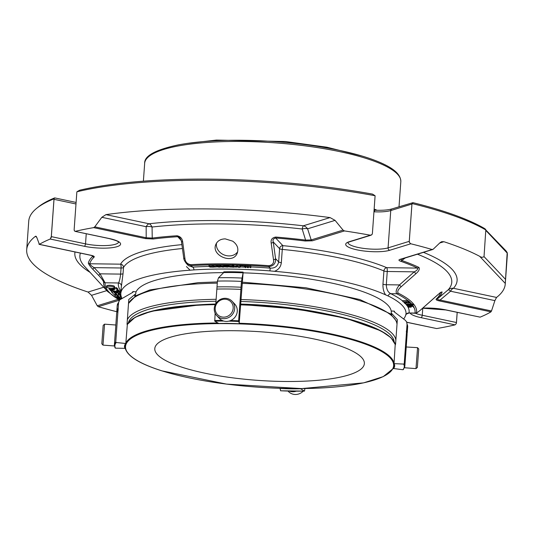 <?xml version="1.0" encoding="UTF-8"?>
<svg xmlns="http://www.w3.org/2000/svg" width="534" height="534" viewBox="0 0 534 534"><rect width="100%" height="100%" fill="white"/><g stroke="black" fill="none" stroke-linecap="round" stroke-linejoin="round"><path stroke-width="0.8" d="M361.605 357.44A105.051 24.33 4.1 0 1 364.362 363.607A105.051 24.33 4.1 0 1 257.842 380.362A105.051 24.33 4.1 0 1 154.793 348.589A105.051 24.33 4.1 0 1 248.383 331.093A105.051 24.33 4.1 0 1 361.605 357.44M417.454 254.204A186.419 43.167 4.1 0 1 448.206 289.802L437.753 298.599C437.046 299.307 437.82 299.794 440.069 300.055L491.507 310.962L494.891 300.622L496.54 297.431L453.439 288.293A7.356 7.035 42.3 0 0 448.206 289.802A7.356 1.202 -130.4 0 1 450.556 291.224A7.356 3.665 102 0 1 453.439 288.293A191.619 44.375 -175.9 0 0 423.462 252.355M330.052 217.578L303.345 225.795A7.356 1.282 -83.5 0 0 302.184 228.999A7.356 3.952 161.8 0 1 307.604 228.819A7.356 6.141 72.9 0 0 303.345 225.795A191.619 44.375 -175.9 0 0 149.046 223.766A7.356 3.665 -78 0 0 146.169 226.696A7.356 4.432 -179.7 0 1 152.07 227.023A7.356 4.472 83.6 0 0 149.046 223.766L105.946 214.628L101.834 217.298L94.765 226.85L146.196 237.757L152.237 238.071A2.103 1.328 82.9 0 0 153.138 238.998L145.375 238.591L93.657 227.631A239.886 55.549 -175.9 0 0 75.281 231.329L74.319 230.748L74.153 229.593L76.829 192.287L76.936 191.766L79.613 190.231A238.284 55.182 -175.9 0 1 372.485 194.089L375.028 195.691L375.068 196.212L372.398 233.518L371.938 234.666L370.362 235.214A239.886 55.549 -175.9 0 0 344.45 230.928L312.403 240.794A2.103 1.756 -107.1 0 1 311.188 239.926L343.055 230.121L335.078 220.368L330.052 217.578A239.886 55.549 -175.9 0 0 105.946 214.628M114.49 289.668L110.158 290.463L118.054 291.504L118.795 291.324L117.353 291.03L116.545 290.176L117.7 289.955L116.545 288.72L109.049 289.288L114.49 289.668M114.343 287.299A3.952 0.914 4.1 0 1 114.45 287.532A3.952 0.914 4.1 0 1 110.438 288.16A3.952 0.914 4.1 0 1 106.566 286.965A3.952 0.914 4.1 0 1 109.603 286.297A3.952 0.914 4.1 0 1 114.343 287.299M120.871 294.901L118.955 293.406L117.921 293.366L118.755 294.267A2.623 0.607 4.1 0 1 118.828 294.421A2.623 0.607 4.1 0 1 116.485 294.855A2.623 0.607 4.1 0 1 113.655 294.201L111.326 291.697L114.783 292.205L114.383 291.738L117.847 292.245L117.447 291.778L119.516 291.864L120.237 292.665L119.429 292.846L114.329 292.779L115.751 294.281L116.779 294.327L115.991 293.473A2.63 0.607 4.1 0 1 115.925 293.32A2.63 0.607 4.1 0 1 117.907 292.872A2.63 0.607 4.1 0 1 120.838 293.366M120.978 295.549L119.85 295.402L120.684 296.303A2.623 0.607 4.1 0 1 120.751 296.457A2.623 0.607 4.1 0 1 118.415 296.897A2.623 0.607 4.1 0 1 115.584 296.236L114.463 295.015L116.525 295.102L117.694 296.337L118.722 296.377L117.921 295.516A2.63 0.607 4.1 0 1 117.847 295.355A2.63 0.607 4.1 0 1 120.878 294.975M120.097 299.454L118.294 299.08L121.331 298.66M121.986 298.279L118.495 298.232L117.213 297.965L116.492 297.171L119.95 297.678L119.556 297.211L121.485 297.211M411.207 307.143L408.13 307.224L410.566 307.123L410.105 306.436L407.442 306.189L412.842 306.349L410.746 306.456L411.207 307.143L411.253 306.476M436.699 295.716L436.692 295.723C439.689 293.059 441.491 291.804 442.099 291.951A2.103 2.043 -165.4 0 1 440.864 292.432M405.266 257.955L401.735 260.472L400.78 259.337A2.103 1.756 72.9 0 1 400.013 259.364L433.187 249.231L440.109 242.63L441.691 241.675L443.908 241.715A239.886 55.549 -175.9 0 1 479.659 256.307L505.277 283.427L507.193 252.589C506.045 250.826 505.571 250.459 505.778 251.494M415.906 273.722C418.943 271.092 419.944 268.982 418.903 267.394A2.103 1.756 -64.7 0 1 417.575 268.081C418.009 269.323 416.894 270.578 414.23 271.846L387.257 271.492L386.309 284.742C386.489 289.348 387.984 292.332 390.795 293.7A3.151 2.657 115.9 0 0 388.044 295.929L385.601 294.861C383.692 292.051 382.811 288.5 382.965 284.208A3.151 0.728 -175.9 0 0 386.309 284.742L399.479 284.916L414.23 271.846L415.906 273.722L401.141 286.778C398.124 289.401 397.122 291.511 398.144 293.106A2.103 1.782 -63.6 0 1 396.802 293.78C395.387 291.851 396.281 288.894 399.479 284.916L401.141 286.778M418.903 267.394A177.635 41.131 -175.9 0 0 401.735 260.472A2.103 1.555 -70.8 0 1 400.547 261.206A176.147 40.791 -175.9 0 1 417.575 268.081L386.756 267.674A3.151 2.53 -67.2 0 0 383.913 270.958A3.151 0.728 -175.9 0 0 387.257 271.492A3.151 0.748 90.8 0 0 386.756 267.674A146.029 33.816 -175.9 0 0 282.88 245.653A3.151 2.97 -43.4 0 0 279.602 248.67A3.151 0.728 -175.9 0 0 282.279 249.411L282.88 245.653L275.644 237.99L275.778 237.056C272.153 237.657 270.625 239.653 271.179 243.037A2.103 1.088 172.2 0 0 273.268 241.962L275.557 258.643A2.103 1.095 172.1 0 1 273.501 259.724L271.179 243.037M312.403 240.794L305.214 241.001A176.147 40.791 -175.9 0 0 275.644 237.99C273.308 238.638 272.514 239.96 273.268 241.962L279.602 248.67L278.655 261.92L275.557 258.643C275.864 263.349 273.615 266.012 268.809 266.646L268.902 265.705C272.52 265.098 274.055 263.102 273.501 259.724M305.214 241.001A2.103 0.434 -83 0 0 305.595 240.086L311.188 239.926L307.604 228.819L335.078 220.368M275.778 237.056A177.635 41.131 -175.9 0 1 305.595 240.086L302.184 228.999A186.419 43.167 4.1 0 0 152.07 227.023L152.237 238.071A177.635 41.131 -175.9 0 1 177.008 235.754A2.103 1.048 86.2 0 0 177.702 236.702A176.147 40.791 -175.9 0 0 153.138 238.998M412.028 203.534A2.103 1.756 72.9 0 0 411.934 204.035L412.929 202.66A238.284 55.182 -175.9 0 1 483.484 227.891C485.106 228.792 485.88 229.48 485.806 229.954L484.031 256.607C482.723 257.575 481.261 257.468 479.659 256.307M496.54 297.431A239.886 55.549 -175.9 0 0 505.251 284.035A239.886 55.549 -175.9 0 0 505.277 283.427M177.008 235.754C180.392 236.449 182.288 238.484 182.675 241.875A2.103 1.088 172.2 0 1 181.406 241.068L179.885 237.71L177.702 236.702L181.306 240.514M93.003 269.47A2.103 0.701 -43.6 0 1 94.104 267.634L100.025 273.835L105.091 282.793A2.103 2.043 5.6 0 1 103.649 282.092C103.082 280.504 101.507 278.368 98.923 275.664L93.003 269.47C90.393 266.773 88.831 264.63 88.324 263.048A2.103 2.043 14.6 0 0 89.765 263.763C90.306 265.004 91.755 266.292 94.104 267.634L121.078 267.988A3.151 0.728 -175.9 0 0 123.481 267.527A3.151 3.05 28.6 0 0 120.577 264.17A3.151 0.748 -89.2 0 1 121.078 267.988L120.637 274.102L100.025 273.835A2.103 0.701 -43.7 0 0 98.923 275.664M92.789 255.899L90.8 255.319A2.103 1.048 -78 0 0 91.094 255.299C93.704 255.879 94.698 256.5 94.077 257.174A2.103 1.996 47.2 0 1 92.676 256.4L91.694 255.532M38.922 244.038L39.376 244.338L36.759 237.323L35.404 236.335A239.886 55.549 -175.9 0 0 26.7 249.732A239.886 55.549 -175.9 0 0 88.043 292.051L91.541 295.315L97.241 305.768L117.921 299.407M35.945 236.175L35.404 236.335L36.412 236.549M118.795 291.324L118.862 290.389M118.381 291.143L118.455 290.129L118.868 290.302M118.455 290.129L117.62 290.035M117.353 291.03L117.427 290.082M114.496 288.594L114.55 287.612L116.619 287.706L117.774 288.927L117.7 289.955L117.774 288.947M114.51 288.093L112.988 288.133M109.049 289.288L109.123 288.267L109.71 288.093M106.566 286.965L106.64 285.944A3.952 0.914 4.1 0 1 109.677 285.276A3.952 0.914 4.1 0 1 114.523 286.511L114.45 287.532M120.277 292.131A2.63 0.607 4.1 0 1 120.911 292.345M115.958 292.799L115.925 293.32L115.377 292.792M118.868 290.623L120.277 291.704M114.416 291.277L113.715 291.03M118.902 293.373A2.623 0.607 4.1 0 1 118.902 293.4L118.828 294.421M118.862 293.947A2.63 0.607 4.1 0 1 119.416 293.9M117.887 294.815L117.847 295.355L117.333 294.855M120.824 295.409A2.623 0.607 4.1 0 1 120.824 295.435L120.751 296.457M182.675 241.875L184.938 258.556A2.103 1.095 172.1 0 1 183.696 257.748C183.683 259.237 184.557 261.119 186.319 263.416L188.389 265.605L192.681 267.113A3.151 1.535 86.5 0 1 193.982 269.897L190.084 270.197A142.872 33.088 -175.9 0 0 120.831 293.4A142.872 33.088 -175.9 0 0 121.992 298.292M234.306 267.227L233.625 267.207L232.497 265.845L233.178 265.859L234.306 267.227L234.379 266.206L233.251 264.837M233.178 265.859L233.251 264.811L232.57 264.797L232.497 265.845M245.927 267.574L245.233 267.541L244.812 266.566L247.883 266.846C250.066 266.726 251.027 267.04 250.766 267.781L248.977 266.866L248.09 267.04L248.35 267.674L247.656 267.647L246.561 266.76L245.727 266.866L245.927 267.574L245.98 266.78M239.452 266.693C237.043 266.786 237.129 266.893 239.726 267.007L240.413 267.047L240.033 267.294L238.985 267.36L236.796 266.793L237.356 266.359L239.452 266.693C237.043 266.786 237.129 266.893 239.726 267.007L239.746 266.693M236.255 267.267L235.334 267.06L236.255 267.267L236.182 266.059L235.401 266.039L235.334 267.06M223.105 266.393C221.009 266.252 221.33 266.346 224.06 266.666C224.046 267.214 223.058 267.26 221.096 266.8L221.73 266.78C224.053 266.967 223.813 266.873 221.009 266.499C220.862 265.999 221.77 265.952 223.733 266.366L221.323 266.312M223.786 265.585L224.494 265.872L224.367 266.973L221.877 267.04L221.116 266.526M221.737 266.613L223.733 266.86M220.675 266.299L223.733 266.366L223.806 265.345L221.924 265.064L220.769 265.224L220.669 266.299M219.381 266.393C217.291 266.272 217.618 266.359 220.355 266.666C220.402 267.22 219.427 267.274 217.431 266.82L218.059 266.793C220.388 266.967 220.142 266.88 217.318 266.519C217.144 266.012 218.039 265.959 220.001 266.366L217.605 266.339M220.809 265.879L220.736 266.893L220.275 267.087L218.232 267.06L217.451 266.553M218.066 266.633L220.055 266.866M216.958 266.306L220.001 266.366L220.075 265.345L217.258 265.151L216.958 266.306M228.706 266.433C230.922 266.019 232.323 266.272 232.911 267.194L231.97 267.06C228.599 267.027 228.425 266.86 231.456 266.553L228.706 266.433L228.779 265.398C230.995 265.004 232.397 265.258 232.984 266.179M229.039 265.792L228.966 266.813L231.456 266.553M228.465 266.833L228.539 265.819L228.465 266.833L224.627 266.613C225.108 265.919 226.343 265.939 228.325 266.68L225.355 266.653L228.098 267.067L225.522 266.993L224.627 266.613L224.6 265.405M213.894 266.706L216.991 266.866L214.174 267.047L212.999 266.439L214.274 266.132L216.791 266.673L213.894 266.706M208.941 266.533C209.949 265.658 213.166 266.64 213.386 267.174L212.412 267.067C209.161 267.154 208.901 266.987 211.624 266.566L208.941 266.533L209.014 265.518C210.022 264.637 213.24 265.618 213.46 266.152M209.428 266.546L211.624 266.566M240.54 266.9L244.378 267.174L240.54 266.9M232.697 241.168L225.255 238.878C220.669 238.965 217.552 240.774 215.91 244.292C210.61 255.392 233.158 265.031 237.283 253.016C238.771 248.443 237.243 244.492 232.697 241.168M184.938 258.556C185.311 261.934 187.207 263.97 190.605 264.677A2.103 1.001 86.7 0 0 191.272 265.625L186.319 263.416M403.07 301.81L408.103 301.623L409.171 302.518L407.689 301.797L406.08 301.803L406.821 302.424L405.453 301.803L403.07 301.81M405.046 303.539L404.151 302.711L409.625 302.911L404.966 302.891L405.673 303.546L405.046 303.539M410.733 303.953L406.274 304.226L411.56 304.821L407.162 304.72L405.553 304.033L410.733 303.953L410.806 302.918L410.372 302.751A151.983 35.197 -175.9 0 0 409.678 302.104M411.56 304.821L411.634 303.786L411.22 303.619A151.983 35.197 -175.9 0 0 410.786 303.172M411.394 304.647L411.467 303.612M410.759 303.619L411.22 303.619M410.566 303.779L410.639 302.738M409.625 302.911L409.698 301.877L409.251 301.717A151.983 35.197 -175.9 0 0 409.231 301.697M409.431 302.738L409.511 301.703M409.171 302.518L409.244 301.483L407.916 300.602A151.983 35.197 -175.9 0 0 396.802 293.78L390.795 293.7A146.029 33.816 -175.9 0 1 402.896 301.163M408.103 301.623L408.176 300.582M410.906 305.862L411.667 305.561L410.613 305.241L409.498 305.982L406.781 305.501L408.143 304.974L407.415 305.508L408.997 305.828L409.805 305.101L411.24 305.148L412.295 305.568L411.888 305.982L411.093 306.029L410.946 305.268L410.319 305.254M413.536 307.384L413.243 306.182A151.983 35.197 -175.9 0 0 413.009 305.835M413.416 307.21L413.49 306.176M412.956 306.523L413.036 305.488L412.642 305.321A151.983 35.197 -175.9 0 0 412.415 305.021M412.842 306.349L412.916 305.314M412.422 304.867A2.103 2.002 -38.5 0 0 413.79 304.307L413.249 303.652A153.472 35.538 -175.9 0 0 398.144 293.106M411.601 304.18L411.754 304.22A2.103 1.989 -40.9 0 0 413.249 303.652M411.614 304.06A151.983 35.197 -175.9 0 1 411.754 304.22L412.428 304.707M440.603 292.338L421.96 308.812C418.269 312.05 416.033 313.531 415.245 313.264L415.011 313.058A2.103 2.043 8.7 0 0 416.54 312.57C417.161 312.724 418.963 311.469 421.947 308.799L436.692 295.723M406.801 322.229L436.685 328.564L406.841 322.316M442.099 291.951A177.635 41.131 -175.9 0 1 437.753 298.599A2.103 1.996 -132.8 0 1 436.265 299.02A176.147 40.791 -175.9 0 0 440.517 292.665M494.891 300.622L450.556 291.224L440.069 300.055A2.103 1.048 102 0 1 439.248 300.896C436.638 300.315 435.644 299.694 436.265 299.02M491.507 310.962L490.966 311.856L439.248 300.896M457.204 312.37L456.477 322.523L456.143 323.798L455.061 324.866A239.886 55.549 -175.9 0 1 436.685 328.564M456.477 322.523A2.103 0.487 -175.9 0 0 456.443 322.516A2.103 1.048 102 0 1 456.143 323.798M505.251 284.035L507.3 255.412A239.886 55.549 -175.9 0 0 507.193 252.589M480.119 317.149L446.07 309.934A2.103 1.048 102 0 1 445.783 309.954L480.119 317.149A239.886 55.549 -175.9 0 0 490.966 311.856M409.278 241.341A2.103 0.487 -175.9 0 0 409.258 241.341L411.934 204.035A2.103 0.487 4.1 0 1 411.954 204.028L409.278 241.341L409.525 242.636L410.806 243.784A239.886 55.549 -175.9 0 1 432.059 249.505L433.187 249.231M400.547 261.206C398.624 260.505 398.444 259.891 400.013 259.364M343.055 230.121L344.45 230.928M370.362 235.214L349.269 241.702A23.85 5.52 -175.9 0 0 356.966 249.845A23.85 5.52 -175.9 0 0 389.713 250.279A2.103 1.756 -107.1 0 1 388.078 247.863L409.258 241.341A2.103 1.756 72.9 0 0 409.525 242.636M506.179 251.053L485.806 229.954A239.886 55.549 -175.9 0 0 412.034 203.554M375.055 195.718A239.886 55.549 -175.9 0 0 76.903 191.793M109.036 238.564L74.947 231.335L109.33 238.544A2.103 1.048 -78 0 1 109.036 238.564C120.944 241.715 117.333 241.795 118.681 242.249M93.657 227.631L94.765 226.85M101.834 217.298L146.169 226.696L146.196 237.757A2.103 1.048 102 0 1 145.375 238.591M91.094 255.299L39.376 244.338A239.886 55.549 -175.9 0 1 50.223 239.038L51.304 236.629L53.981 199.316A2.103 0.487 4.1 0 1 54.007 199.322A2.103 1.048 -78 0 0 54.014 198.822L53.981 199.316M51.03 237.917A2.103 1.048 -78 0 0 51.337 236.635A2.103 0.487 -175.9 0 0 51.304 236.629M119.329 300.215L98.283 306.69A239.886 55.549 -175.9 0 0 116.792 311.722M98.283 306.69L97.241 305.768M53.987 198.842A239.886 55.549 -175.9 0 0 36.572 208.414A239.886 55.549 -175.9 0 0 28.749 221.109L26.7 249.732M120.991 291.163A146.029 33.816 4.1 0 1 118.481 282.973C119.356 281.658 120.077 278.701 120.637 274.102A3.151 0.728 -175.9 0 0 123.04 273.642L121.405 286.277A3.151 3.064 -168.6 0 0 118.481 282.973L105.091 282.793A159.339 36.899 4.1 0 0 119.536 300.035M193.982 269.897A143.045 33.121 4.1 0 1 269.93 270.892L270.217 268.135L268.809 266.646A151.983 35.197 -175.9 0 0 233.318 264.924L233.251 264.811M248.35 267.674L248.403 266.88M250.766 267.781L250.84 266.76C251.1 266.019 250.139 265.705 247.95 265.825L247.883 266.846M245.493 266.726L245.567 265.712L247.95 265.825M245.567 265.712L244.886 265.545L244.812 266.566M245.433 266.593L245.506 265.572M240.413 267.047L240.153 266.005M236.749 266.646L236.896 265.505L238.351 265.311L240.18 265.672L240.106 266.686M236.108 267.073L236.182 266.059M220.055 265.578L220.709 265.752M232.911 267.194L232.971 266.419M228.325 266.68L228.398 265.665C226.416 264.924 225.181 264.897 224.701 265.598L228.392 265.812M216.791 266.673L216.811 265.605L214.348 265.111L213.226 265.264L212.999 266.439M216.984 266.826L217.011 266.393M213.386 267.174L213.413 266.82M240.574 265.785L244.452 266.152L244.378 267.174M402.863 301.637L402.936 300.615L408.176 300.602M406.821 302.424L406.861 301.803M404.151 302.711L404.218 301.81M405.673 303.546L405.72 302.891M409.638 302.745L410.372 302.751M408.336 305.141L408.363 304.781M408.363 304.814L409.144 304.787M407.442 306.189L407.462 305.849M408.016 307.05L408.063 306.376M374.755 210.269L374.701 210.209C382.277 210.496 388.011 210.062 391.916 208.921L412.929 202.66M54.014 198.822L54.728 197.907L76.102 202.433M54.555 197.94A238.284 55.182 -175.9 0 0 38.228 207.058L36.572 208.414M374.074 210.162L374.701 210.209L374.407 211.811L373.954 211.778M376.256 210.269A177.809 41.171 -175.9 0 0 374.1 209.742M250.833 266.913A146.029 33.816 -175.9 0 1 270.217 268.135C274.883 268.355 277.693 266.286 278.655 261.92A3.151 0.728 4.1 0 0 281.331 262.661C280.811 266.866 278.534 269.75 274.509 271.312L269.93 270.892M388.044 295.929A143.045 33.121 4.1 0 1 405.887 314.82A3.151 3.064 -168.6 0 1 409.004 312.977L415.245 313.264M190.084 270.197L186.459 266.599M385.601 294.861A142.872 33.088 -175.9 0 0 274.509 271.312M403.631 318.992A142.872 33.088 -175.9 0 0 405.433 315.848L405.8 315.08C405.419 314.539 406.387 313.905 408.704 313.184M391.295 311.629A128.293 29.71 -175.9 0 0 243.297 272.841M223.693 272.607A128.293 29.71 -175.9 0 0 135.89 292.252M135.382 294.321A128.293 29.71 -175.9 0 0 135.376 294.441L135.249 296.136M394.666 312.183A66.87 15.486 -175.9 0 0 394.286 311.128L391.395 311.028L391.202 312.917A63.88 14.792 4.1 0 1 391.636 314.88M391.589 314.085A63.94 14.805 4.1 0 1 391.335 314.613M239.212 323.244L243.137 272.106A66.87 15.486 -175.9 0 0 223.779 271.853L223.726 272.58A66.87 15.486 4.1 0 1 243.083 272.834L241.455 281.405A80.721 18.69 -175.9 0 0 217.431 281.091L216.857 289.081A80.721 18.69 4.1 0 1 240.887 289.395L238.631 320.834L239.212 323.244A134.915 31.239 4.1 0 1 394.052 363.213L394.119 365.803L393.164 368.467L402.91 369.735L403.47 369.281M134.775 296.45A63.88 14.792 4.1 0 1 134.782 296.083A63.88 14.792 4.1 0 1 135.796 293.747L135.876 291.851L133.013 291.517A66.87 15.486 -175.9 0 0 132.305 292.605M135.256 296.13A63.94 14.805 4.1 0 1 134.942 295.255M199.996 304.747A122.159 28.289 4.1 0 1 215.549 304.033M240.574 304.073A122.159 28.289 4.1 0 1 325.88 313.772M103.155 325.58L101.82 343.769L103.155 325.58M224.827 299.214A9.245 8.718 136.6 0 1 231.636 312.777A9.245 8.718 136.6 0 1 216.09 312.57A9.245 8.718 136.6 0 1 224.827 299.214M417.568 347.661L415.993 368.614L417.348 367.452L418.729 349.016L417.568 347.661L406.214 346.973M104.557 324.165L102.982 345.118L114.296 345.965L115.871 325.019L104.557 324.165L103.202 325.333M225.201 298.299A10.506 9.906 136.6 0 1 232.11 301.276A10.506 9.906 136.6 0 1 231.275 315.694A10.506 9.906 136.6 0 1 216.837 315.707A10.506 9.906 136.6 0 1 215.295 304.534A10.506 9.906 136.6 0 1 225.201 298.299M232.11 301.276L234.7 304.02A10.506 9.906 136.6 0 1 236.235 315.193A10.506 9.906 136.6 0 1 226.329 321.421A10.506 9.906 136.6 0 1 219.421 318.444L216.837 315.707M404.679 367.165L406.254 346.813M288.04 391.075L288.44 391.502A10.506 9.906 -43.4 0 0 303.252 391.128M304.734 389.213A10.506 9.906 -43.4 0 0 305.108 388.545M289.388 391.108A10.506 9.906 -43.4 0 0 292.759 391.742A10.506 9.906 -43.4 0 0 296.223 391.195M405.94 350.664L404.992 363.914M135.796 293.747L128.787 299.487L127.045 324.191M127.352 324.338L125.837 343.082A134.915 31.239 4.1 0 1 217.745 322.977M395.22 344.443L394.052 363.213M395.554 344.343L397.349 319.646L391.202 312.917M304.627 390.694L304.781 388.552M280.53 390.768A80.187 18.57 4.1 0 0 304.38 391.082L300.589 388.772A70.555 16.34 4.1 0 1 279.99 388.498L280.597 390.381M114.99 347.627L115.477 348.161L125.357 348.362L125.076 345.672L125.837 343.082M405.953 350.591L407.088 334.791A80.721 18.69 4.1 0 0 406.494 332.148L404.238 363.587L403.677 364.088L393.818 363.621M407.028 333.703A80.721 18.69 -175.9 0 0 407.242 332.635A80.721 18.69 -175.9 0 0 406.648 329.992L406.327 331.881M406.648 329.992L407.062 324.158L406.581 321.795L405.313 320.273L394.239 311.856L394.286 311.128M215.129 313.178L214.775 321.168L218.713 323.43M239.192 323.697L239.165 323.751A70.555 16.34 4.1 0 0 218.566 323.477M215.816 303.572L216.857 289.081M240.887 289.395L241.041 287.239A80.721 18.69 -175.9 0 0 217.011 286.918M241.041 287.239L241.455 281.405M223.726 272.58L218.506 277.767L217.431 281.091M243.083 272.834L243.137 272.106M126.011 343.516L116.245 342.514L115.758 341.934L118.014 310.494A80.721 18.69 4.1 0 0 116.652 313.538L115.825 325.012M118.134 310.367L118.168 308.338A80.721 18.69 -175.9 0 0 116.806 311.382A80.721 18.69 -175.9 0 0 116.859 312.47M118.168 308.338L118.581 302.504L119.629 299.928L132.959 292.245L133.013 291.517M216.55 243.037A11.554 9.599 -157.8 0 0 224.04 254.905A11.554 9.599 -157.8 0 0 237.697 251.681M144.667 163.317C144.26 155.841 155.614 149.667 178.743 144.794C200.751 140.776 227.744 139.427 259.731 140.736C287.579 142.004 313.591 145.101 337.768 150.027C355.764 153.759 370.309 158.091 381.396 163.037C391.562 167.636 400.834 173.457 400.814 181.68A128.4 29.737 -175.9 0 0 274.863 142.838A128.4 29.737 -175.9 0 0 144.667 163.317L143.386 181.166M374.147 209.054A128.4 29.737 4.1 0 1 377.137 210.289M119.376 300.241L107.608 291.484L84.492 266.279A186.419 43.167 4.1 0 1 80.394 253.109M75.007 251.968A191.619 44.375 -175.9 0 0 90.079 272.373M484.031 256.607L505.277 279.102M439.729 242.997L443.908 241.715M103.709 287.232L88.043 292.051M91.541 295.315L106.813 290.616M92.676 256.4A177.635 41.131 -175.9 0 0 88.324 263.048M107.608 291.484A160.821 37.24 4.1 0 1 103.649 282.092M110.511 290.322L110.565 289.622M116.545 288.72L116.619 287.706M113.802 289.161L113.875 288.14M109.857 289.108L109.931 288.12M115.751 294.281L115.825 293.259M120.21 292.605L120.283 291.584M119.516 291.864L119.589 290.85M116.812 292.205L116.866 291.377M116.452 291.824L116.492 291.337M114.423 291.677L114.463 291.11M113.749 292.165L113.822 291.143M113.395 291.784L113.448 291.003M111.359 291.637L111.426 290.776M118.755 294.267L118.822 293.346M117.694 296.337L117.767 295.315M114.496 294.955L114.523 294.581M120.684 296.303L120.751 295.382M118.922 297.632L118.969 296.904M118.561 297.258L118.588 296.904M116.532 297.111L116.566 296.65M118.655 298.94L118.702 298.239M268.902 265.705A153.472 35.538 -175.9 0 0 190.605 264.677M416.54 312.57A153.472 35.538 -175.9 0 0 413.79 304.307M507.146 253.003L485.9 230.508M181.894 244.639A146.029 33.816 -175.9 0 0 120.577 264.17L89.765 263.763A176.147 40.791 -175.9 0 1 94.077 257.174M232.564 264.904A151.983 35.197 -175.9 0 0 191.272 265.625L192.681 267.113A146.029 33.816 -175.9 0 1 208.914 266.413M407.602 306.362A146.029 33.816 -175.9 0 1 409.004 312.977L415.011 313.058A151.983 35.197 -175.9 0 0 413.583 306.73M410.145 313.204A23.85 5.52 -175.9 0 0 421.012 317.65A2.103 1.048 -78 0 0 422.267 315.267L456.443 322.516L457.171 312.363M421.012 317.65L455.061 324.866M446.07 309.934A23.85 5.52 -175.9 0 0 422.741 308.125M391.916 208.921A2.103 1.756 72.9 0 0 390.754 210.556A21.747 5.033 4.1 0 1 374.407 211.811M411.934 204.035L390.754 210.556L388.078 247.863A21.747 5.033 -175.9 0 1 363.981 248.443A21.747 5.033 -175.9 0 1 347.954 242.616M389.713 250.279L410.806 243.784M349.269 241.702A2.103 1.756 72.9 0 0 350.037 241.675L371.17 235.167M50.223 239.038L84.265 246.261A23.85 5.52 -175.9 0 0 117.019 246.688A23.85 5.52 -175.9 0 0 109.33 238.544M75.988 203.981L54.007 199.322L51.337 236.635L85.52 243.878A2.103 1.048 102 0 1 84.265 246.261M422.768 308.198L422.267 315.267A21.747 5.033 -175.9 0 1 415.472 313.258M86.248 233.732L85.52 243.878A21.747 5.033 -175.9 0 0 118.595 242.136M120.831 293.4L121.271 287.252A142.872 33.088 4.1 0 1 121.405 286.277M182.428 248.517A142.872 33.088 -175.9 0 0 123.481 267.527L123.04 273.642M244.852 266.66A146.029 33.816 -175.9 0 0 244.418 266.646M236.762 266.406A146.029 33.816 -175.9 0 0 236.322 266.399M235.381 266.373A146.029 33.816 -175.9 0 0 234.366 266.353M382.965 284.208L383.913 270.958A142.872 33.088 -175.9 0 0 282.279 249.411L281.331 262.661M407.442 306.115A146.029 33.816 -175.9 0 0 407.215 305.762M406.721 305.074A146.029 33.816 -175.9 0 0 406.327 304.567M404.178 302.297A146.029 33.816 -175.9 0 0 403.644 301.81M128.46 322.549A133.313 30.872 4.1 0 1 215.983 301.249M240.761 301.45A133.313 30.872 4.1 0 1 394.145 341.593M127.332 319.819A134.915 31.239 4.1 0 1 216.123 299.3M240.901 299.527A134.915 31.239 4.1 0 1 395.868 340.291M397.029 324.138A134.915 31.239 -175.9 0 0 360.557 300.916A134.915 31.239 -175.9 0 0 242.056 283.367M217.285 283.14A134.915 31.239 -175.9 0 0 128.487 303.666M405.012 363.754L405.96 350.551M161.889 370.836A134.381 31.119 4.1 0 1 228.926 323.651A134.381 31.119 4.1 0 1 387.924 373.813A134.381 31.119 4.1 0 1 161.889 370.836M131.044 320.186A134.381 31.119 4.1 0 1 215.436 304.253L201.184 304.687L151.169 311.295L135.102 317.296L127.205 324.518M240.567 304.467A134.381 31.119 4.1 0 1 391.923 338.883M127.152 324.699A134.915 31.239 4.1 0 1 215.242 304.64M240.527 304.861A134.915 31.239 4.1 0 1 395.367 344.831M394.159 363.761A70.555 16.34 4.1 0 1 393.505 368.64M403.677 364.088A80.187 18.57 4.1 0 1 402.91 369.735M404.238 363.587A80.721 18.69 4.1 0 1 404.832 366.237L405.032 363.447M407.242 332.635L407.662 326.801A80.721 18.69 -175.9 0 0 407.062 324.158M391.495 314.76A63.88 14.792 -175.9 0 0 391.622 314.352M214.775 321.168A80.187 18.57 4.1 0 1 223.819 321.074M228.899 321.134A80.187 18.57 4.1 0 1 238.625 321.481M214.601 320.52A80.721 18.69 4.1 0 1 222.104 320.42M230.695 320.534A80.721 18.69 4.1 0 1 238.631 320.834M218.506 277.767A78.672 18.216 4.1 0 1 241.849 278.074M124.996 348.488A70.555 16.34 4.1 0 1 125.65 343.609M115.477 348.161A80.187 18.57 4.1 0 1 116.245 342.514M114.51 344.263A80.721 18.69 4.1 0 1 115.758 341.934M118.581 302.504A80.721 18.69 -175.9 0 0 117.22 305.548L119.629 299.928M134.868 295.509A63.88 14.792 -175.9 0 0 135.029 296.283M186.8 143.452L216.397 140.075L285.637 141.53L326.868 147.21L361.952 156.008M400.814 181.68L399.018 206.738M110.158 290.463L110.218 289.615M118.815 291.364L118.888 290.349M114.476 288.634L114.55 287.612M120.237 292.665L120.31 291.644M117.447 291.778L117.473 291.444M114.383 291.738L114.43 291.11M111.326 291.697L111.392 290.776M114.463 295.015L114.49 294.574M119.556 297.211L119.576 296.877M116.492 297.171L116.532 296.644M118.294 299.08L118.354 298.232M181.406 241.068L183.696 257.748M432.72 249.505L400.78 259.337M90.8 255.319L39.196 244.372M240.487 266.045L240.413 267.06M228.779 265.398L228.706 266.413M217.058 265.845L216.984 266.866M240.507 266.773L240.58 265.758M405.626 303.012L405.553 304.033M406.774 304.287L406.701 305.308M412.361 305.728L412.435 304.714M422.648 308.205L445.783 309.954M347.948 242.396L350.037 241.675M395.253 344.223L395.687 342.835M128.507 303.425L135.976 295.689L149.9 289.922L198.181 282.653L217.371 281.932M242.142 282.146L305.982 287.799L359.876 299.561L390.534 313.932L396.235 320.881L397.036 324.018M391.188 314.486L391.288 313.104M101.82 343.769L102.982 345.118M415.993 368.614L404.679 367.766M280.537 390.788L304.433 391.102M393.218 368.52L383.285 376.603L363.607 382.865L301.657 388.585L226.536 384.106L161.762 370.823C139.467 363.747 127.272 356.165 125.19 348.081M240.567 304.453L296.33 308.972L345.985 318.304L380.969 330.846L390.981 337.702L395.36 344.697M403.357 369.561L404.832 366.237M407.662 326.801L406.588 321.795M218.62 323.497L239.172 323.764M114.396 344.977L115.044 347.888M116.806 311.382L117.22 305.548"/></g></svg>
